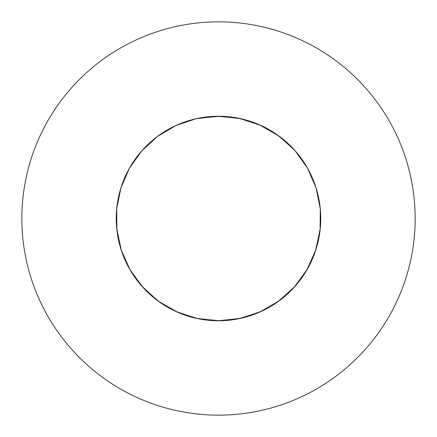 <?xml version="1.0" encoding="UTF-8"?>
<svg xmlns="http://www.w3.org/2000/svg" width="437" height="437" viewBox="0 0 437 437"><rect width="100%" height="100%" fill="white"/><g stroke="black" fill="none" stroke-linecap="round" stroke-linejoin="round"><path stroke-width="0.66" d="M224.935 320.556L219.429 320.753L198.152 318.715L177.761 312.291L159.15 301.77L143.134 287.612L130.412 270.432L121.541 250.985L116.903 230.113L116.242 218.5A102.258 102.258 0 0 0 218.5 320.758A102.258 102.258 0 0 0 320.758 218.5A102.258 102.258 0 0 0 218.5 116.242A102.258 102.258 0 0 0 116.242 218.5L116.712 228.261L120.962 249.21L129.478 268.821L141.888 286.23L157.642 300.678L176.062 311.537L196.328 318.327L217.571 320.753L238.848 318.715L259.239 312.291L277.85 301.77L293.866 287.612L306.588 270.432L315.459 250.985L320.097 230.113L320.288 208.739L316.038 187.79L307.522 168.179L295.112 150.77L279.358 136.322L260.938 125.463L240.672 118.673L219.429 116.247L198.152 118.285L219.429 116.247L240.672 118.673L260.938 125.463L279.358 136.322L295.112 150.77L307.522 168.179L316.038 187.79L320.288 208.739L320.097 230.113L315.459 250.985L306.588 270.432L293.866 287.612L277.85 301.77L259.239 312.291L238.848 318.715L217.571 320.753L196.328 318.327L176.062 311.537L157.642 300.678L141.888 286.23L129.478 268.821L120.962 249.21L116.712 228.261L116.242 219.177M415.15 218.5A196.65 196.65 0 0 0 218.5 21.85A196.65 196.65 0 0 0 21.85 218.5A196.65 196.65 0 0 0 218.5 415.15A196.65 196.65 0 0 0 415.15 218.5M320.758 218.5L320.288 228.261L316.038 249.21L307.522 268.821L295.112 286.23L279.358 300.678L260.938 311.537L240.672 318.327L219.429 320.753L198.152 318.715L177.761 312.291L159.15 301.77L143.134 287.612L130.412 270.432L121.541 250.985L116.903 230.113L116.712 208.739L120.962 187.79L129.478 168.179L141.888 150.77L157.642 136.322L176.062 125.463L196.328 118.673L217.571 116.247L238.848 118.285L259.239 124.709L277.85 135.23L293.866 149.388L299.678 156.315M116.242 218.5L116.712 228.261L120.962 249.21L129.478 268.821L141.888 286.23L157.642 300.678L176.062 311.537L196.328 318.327L217.571 320.753L238.848 318.715L259.239 312.291L277.85 301.77L293.866 287.612L306.588 270.432L315.459 250.985L320.097 230.113L320.288 208.739L316.038 187.79L307.522 168.179L295.112 150.77L279.358 136.322L260.938 125.463L240.672 118.673L219.429 116.247L198.152 118.285"/></g></svg>
